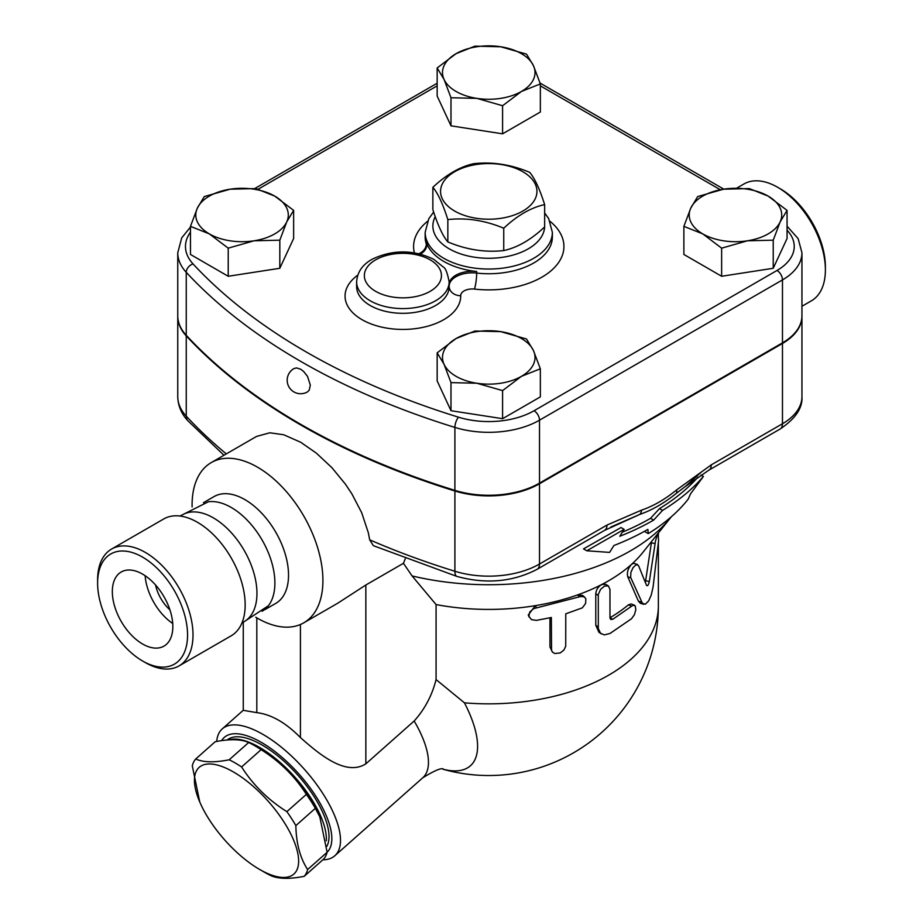 <?xml version="1.0" encoding="UTF-8"?>
<svg xmlns="http://www.w3.org/2000/svg" width="923" height="923" viewBox="0 0 923 923"><rect width="100%" height="100%" fill="white"/><g stroke="black" fill="none" stroke-linecap="round" stroke-linejoin="round"><path stroke-width="1.38" d="M432.864 187.311L432.864 209.659C437.86 225.339 442.844 236.092 447.84 241.93C466.473 249.729 485.106 252.614 503.739 250.571C517.376 247.629 531.013 239.749 544.651 226.954L544.651 204.606C531.013 207.56 517.376 215.428 503.739 228.223C485.106 220.424 466.473 217.54 447.84 219.582C442.844 203.902 437.86 193.138 432.864 187.311C446.501 174.516 460.139 166.636 473.776 163.683C492.409 161.64 511.042 164.525 529.675 172.336C534.671 178.162 539.655 188.927 544.651 204.606M522.833 171.724A48.181 27.817 0 0 0 442.209 184.196A48.181 27.817 0 0 0 501.224 218.266A48.181 27.817 0 0 0 522.833 171.724M447.84 241.93L447.84 219.582M503.739 250.571L503.739 228.223M780.42 188.88L777.685 187.3L780.42 188.88A63.606 36.724 60 0 1 825.393 266.782L825.393 269.92A67.46 38.951 -120 0 0 777.685 187.3A67.46 38.951 -120 0 0 743.961 183.965L736.808 188.096M801.949 306.274L811.421 300.806A67.46 38.951 -120 0 0 825.393 269.92M142.58 557.123A63.606 36.724 60 0 1 187.565 635.024A63.606 36.724 60 0 1 142.58 660.995A63.606 36.724 60 0 1 97.607 583.094A63.606 36.724 60 0 1 142.58 557.123M142.58 660.995L145.315 662.564A67.46 38.951 -120 0 0 179.039 665.91A67.46 38.951 -120 0 0 189.377 611.845A67.46 38.951 -120 0 0 145.315 552.404A67.46 38.951 -120 0 0 111.579 549.058A67.46 38.951 -120 0 0 97.607 579.944L97.607 583.094M142.58 574.118A42.793 24.702 60 0 1 170.536 611.834A42.793 24.702 60 0 1 163.982 646.112A42.793 24.702 60 0 1 121.19 621.41A42.793 24.702 60 0 1 121.19 572.006A42.793 24.702 60 0 1 142.58 574.118M111.579 549.058L163.74 518.957A67.46 38.951 60 0 1 197.464 522.291A67.46 38.951 60 0 1 241.538 581.744A67.46 38.951 60 0 1 231.2 635.797L179.039 665.91M169.913 609.838A28.913 16.695 60 0 1 155.572 584.997M172.728 623.51A42.793 24.702 60 0 1 145.142 575.721M180.285 516.072L182.512 514.792A61.679 35.605 60 0 1 213.34 517.849A61.679 35.605 60 0 1 253.64 572.202A61.679 35.605 60 0 1 244.18 621.617L241.964 622.898M179.973 516.026L208.379 501.766A61.679 35.605 60 0 1 231.281 507.488A61.679 35.605 60 0 1 269.366 555.3A61.679 35.605 60 0 1 268.397 605.73A61.679 35.605 60 0 1 262.12 611.268M294.01 368.519L296.56 367.919L300.679 369.223L303.575 371.404L307.497 376.342L310.301 385.053L309.251 390.106L307.497 391.883A13.487 13.487 0 0 1 288.991 386.991A13.487 13.487 0 0 1 294.01 368.519M638.52 565.58L636.328 564.553L633.063 567.61L630.894 572.364L630.64 577.383L642.408 603.307L645.339 604.184L648.627 600.931L651.223 595.116L653.057 587.155L658.549 541.028L658.261 534.729L657.003 535.882L655.492 540.993L649.331 581.571C648.431 585.17 647.496 586.428 646.515 585.332L638.52 565.58M643.758 604.3L640.377 603.319L638.393 601.138L627.709 576.679C626.763 572.433 628.055 568.314 631.574 564.322L633.755 563.272L637.493 564.507M645.385 582.321L651.592 541.478M536.401 620.383L531.383 619.598L528.879 616.241L529.802 611.949L533.725 608.615L580.659 596.512L584.121 596.846L585.851 598.762L585.609 603.469L582.332 607.853L565.776 613.818L565.718 646.135L564.022 649.942L560.273 652.93L554.804 653.507L552.727 652.319L551.539 650.346L551.354 617.487L536.401 620.383M529.144 617.118L528.268 614.983L535.352 605.65A169.613 97.93 0 0 0 577.556 594.92L582.667 595.45L584.847 597.343M552.139 651.615L549.958 646.885L549.958 617.787M609.976 589.428L608.407 585.955L604.6 586.047L600.585 589.347L598.289 594.424L598.312 628.551L600.481 633.201L604.207 634.909L609.976 633.49L631.54 618.722L634.436 614.66L635.82 609.699L635.243 605.88L632.97 605.257L612.768 619.287L610.668 619.437L609.976 617.96L609.976 589.428M601.311 633.87L598.9 632.243L595.773 625.229L595.773 593.754C596.154 589.785 598.116 586.728 601.646 584.571L605.707 584.317L608.407 585.955M609.976 617.752L610.011 617.729A169.613 97.93 0 0 0 628.367 604.865L631.136 603.965L634.401 605.188M579.575 596.823L577.556 594.92A169.613 97.93 0 0 0 601.646 584.571A169.613 97.93 0 0 0 631.574 564.322A169.613 97.93 0 0 0 642.766 552.519L670.767 517.491A200.453 115.733 0 0 0 671.356 516.742M192.111 506.969A92.519 53.419 60 0 1 211.24 462.596A92.519 53.419 60 0 1 257.505 467.176A92.519 53.419 60 0 1 317.939 548.7A92.519 53.419 60 0 1 303.759 622.829L337.853 603.146L365.843 585.009L403.455 563.295L412.085 575.929L436.071 604.565A169.613 97.93 0 0 0 535.352 605.65L536.401 607.784M436.071 604.565L436.071 679.57L464.442 702.83A169.613 97.93 0 0 0 658.364 605.915L658.364 542.966M690.531 493.863L703.395 476.464A239.207 138.104 180 0 1 662.564 510.384L653.611 520.111A233.138 134.596 180 0 1 619.783 536.275L624.144 529.352L586.786 550.777L609.572 552.404L613.945 545.493A225.039 129.924 0 0 0 647.888 529.398L648.246 533.598A218.97 126.416 0 0 0 688.189 499.158L690.531 493.863M624.144 529.352L621.017 527.541L583.509 548.885L586.786 550.777M653.611 520.111L650.53 518.334L659.484 508.608A234.857 135.589 0 0 0 697.834 477.249M622.379 532.156A228.789 132.081 0 0 0 650.53 518.334M662.564 510.384L659.484 508.608M703.395 476.464L701.007 475.08M648.246 533.598L645.165 531.821L645.108 530.979M233.484 771.997A71.313 29.109 -131.6 0 0 199.737 801.925A71.313 29.109 -131.6 0 0 259.582 869.42A71.313 29.109 -131.6 0 0 296.964 849.818A71.313 29.109 -131.6 0 0 233.484 771.997M199.737 801.925L192.284 765.813A79.989 32.651 48.4 0 1 195.699 759.018C203.302 762.433 214.459 762.698 229.192 759.791A79.989 32.651 48.4 0 1 235.319 763.044A79.989 32.651 48.4 0 1 241.607 766.955C253.121 785.023 268.212 799.918 286.868 811.652A79.989 32.651 48.4 0 1 295.856 825.612C296.214 843.426 300.137 858.055 307.624 869.535A79.989 32.651 48.4 0 1 304.198 876.331C289.464 879.238 278.308 878.984 270.704 875.558A79.989 32.651 48.4 0 1 264.589 872.304L259.582 869.42M304.198 876.331L323.685 859.059A79.989 32.651 -131.6 0 0 327.111 852.252L319.658 816.14A71.313 29.109 -131.6 0 0 259.813 748.657L254.806 745.761A79.989 32.651 -131.6 0 0 248.679 742.507C241.088 739.081 229.919 738.827 215.186 741.734L195.699 759.018M320.558 818.251L315.343 808.329A79.989 32.651 -131.6 0 0 306.355 794.368C294.841 776.301 279.75 761.406 261.094 749.672A79.989 32.651 -131.6 0 0 254.806 745.761L259.813 748.657M229.112 739.877A73.24 29.905 48.4 0 1 290.214 772.09A73.24 29.905 48.4 0 1 326.292 840.749M248.679 742.507L229.192 759.791M261.094 749.672L241.607 766.955M306.355 794.368L286.868 811.652M315.343 808.329L295.856 825.612M221.647 740.661A77.094 31.474 48.4 0 1 295.025 769.759A77.094 31.474 48.4 0 1 327.111 852.275L307.624 869.535M227.127 740.027A73.24 29.905 48.4 0 1 294.518 771.524A73.24 29.905 48.4 0 1 326.823 846.356M747.434 240.799L721.636 248.16L702.761 233.888A46.254 26.709 0 0 0 747.434 240.799A46.254 26.709 0 0 0 780.143 221.912L773.232 240.176L747.434 240.799M683.874 226.354L690.785 208.09A46.254 26.709 0 0 0 702.761 233.888L683.874 226.354L683.874 254.46L721.636 276.265L721.636 248.16M697.696 196.564L723.494 189.203A46.254 26.709 0 0 0 690.785 208.09L697.696 196.564M768.178 196.114L787.065 210.386L780.143 221.912A46.254 26.709 0 0 0 768.178 196.114A46.254 26.709 0 0 0 723.494 189.203L749.291 188.58L768.178 196.114M444.078 364.343L437.167 352.828L456.043 338.556A46.254 26.709 0 0 0 444.078 364.343A46.254 26.709 0 0 0 476.787 383.23L450.989 382.618L444.078 364.343M474.93 331.022L500.728 331.634A46.254 26.709 0 0 0 456.043 338.556L474.93 331.022M526.525 339.006L533.436 350.521A46.254 26.709 0 0 0 500.728 331.634L526.525 339.006M521.472 376.319L502.585 390.602L476.787 383.23A46.254 26.709 0 0 0 521.472 376.319A46.254 26.709 0 0 0 533.436 350.521L540.347 368.796L521.472 376.319M230.081 189.203L255.879 188.58L274.754 196.114A46.254 26.709 0 0 0 230.081 189.203A46.254 26.709 0 0 0 197.372 208.09L204.283 196.564L230.081 189.203M293.641 210.386L286.73 221.912A46.254 26.709 0 0 0 274.754 196.114L293.641 210.386L293.641 238.492L279.819 268.281L279.819 240.176L254.021 240.799A46.254 26.709 0 0 0 286.73 221.912L279.819 240.176M209.336 233.888L190.461 226.354L197.372 208.09A46.254 26.709 0 0 0 209.336 233.888A46.254 26.709 0 0 0 254.021 240.799L228.223 248.16L209.336 233.888M773.232 240.176L773.232 268.281L787.065 238.492L787.065 210.386M773.232 268.281L721.636 276.265M540.347 368.796L540.347 396.89L502.585 418.696L502.585 390.602M502.585 418.696L450.989 410.712L450.989 382.618M450.989 410.712L437.167 380.934L437.167 352.828M279.819 268.281L228.223 276.265L190.461 254.46L190.461 226.354M228.223 276.265L228.223 248.16M533.436 65.648L540.347 83.924L521.472 91.446A46.254 26.709 0 0 0 533.436 65.648A46.254 26.709 0 0 0 500.728 46.773L526.525 54.134L533.436 65.648M502.585 105.73L476.787 98.357A46.254 26.709 0 0 0 521.472 91.446L502.585 105.73L502.585 133.823L450.989 125.84L450.989 97.746L444.078 79.482A46.254 26.709 0 0 0 476.787 98.357L450.989 97.746M456.043 53.684L474.93 46.15L500.728 46.773A46.254 26.709 0 0 0 456.043 53.684A46.254 26.709 0 0 0 444.078 79.482L437.167 67.956L456.043 53.684M450.989 125.84L437.167 96.061L437.167 67.956M502.585 133.823L540.347 112.018L540.347 83.924M801.937 316.035A66.479 38.385 180 0 1 801.949 316.347A66.479 38.385 180 0 1 782.473 343.483L539.505 483.767A71.763 41.431 180 0 1 454.901 491.001A655.318 378.349 180 0 1 186.25 335.891A71.763 41.431 180 0 1 177.758 316.347A71.763 41.431 180 0 1 177.77 316.035M449.155 284.388A23.133 13.349 180 0 1 476.672 271.512L476.672 273.081A11.561 1.788 -83.6 0 1 474.48 289.084A75.167 43.404 0 0 0 551.966 269.966A75.167 43.404 0 0 0 550.016 221.324M420.507 254.09A23.133 13.349 180 0 0 426.738 244.976A23.133 13.349 180 0 0 426.311 242.437A63.606 36.724 0 0 0 476.672 271.512M190.461 227.07L181.727 237.857L177.758 252.775L177.758 315.724A71.763 41.431 0 0 0 186.25 335.268A655.318 378.349 0 0 0 454.901 490.367A71.763 41.431 0 0 0 539.505 483.133L782.473 342.86A66.479 38.385 0 0 0 801.949 315.724L801.949 252.775L798.153 238.653L787.065 226.204M442.971 769.205A107.426 43.854 -131.6 0 0 464.442 702.83M300.425 624.502L300.425 737.581C318.32 753.33 345.467 776.797 365.843 763.84L414.162 721.001C424.811 709.164 432.102 695.354 436.071 679.57M405.301 558.657L403.455 563.295M539.505 483.767L539.505 564.022A11.561 6.68 60 0 1 537.105 569.318L604.577 530.367A11.561 6.68 -120 0 0 606.976 525.072L539.505 564.022A71.763 41.431 180 0 1 454.901 571.256A11.561 4.453 107.2 0 0 456.943 576.425L373.33 545.666L369.696 539.828L368.3 532.652L361.701 512.75L351.871 493.851L345.421 484.171L331.992 467.776L316.404 453.17L300.679 442.244L283.73 434.768L269.862 432.783L256.582 436.417M303.759 622.829A92.519 53.419 60 0 1 255.763 617.222M610.784 527.033L639.904 514.365L604.577 530.367M701.203 472.161L685.316 486.525L676.374 493.309C664.272 503.104 652.111 510.131 639.904 514.365A11.561 7.88 -108.9 0 0 641.658 510.096L606.976 525.072M412.085 575.929A200.453 115.733 0 0 0 670.767 517.491M782.473 343.483L782.473 423.749A11.561 6.68 60 0 1 780.073 429.045C795.488 418.696 802.768 407.885 801.949 396.613A66.479 38.385 180 0 1 782.473 423.749L711.264 464.857L676.582 489.94A11.561 5.203 50.9 0 1 676.374 493.309L689.769 483.121M711.264 464.857A11.561 6.68 60 0 1 708.876 470.153L708.876 470.153A11.561 6.68 60 0 1 708.852 470.165L780.073 429.045M300.425 737.581C285.865 722.744 271.327 714.425 256.813 712.637L243.268 710.318L243.268 622.806M322.831 859.809A84.801 34.624 -131.6 0 0 334.795 855.783A84.801 34.624 -131.6 0 0 304.44 769.355A84.801 34.624 -131.6 0 0 222.27 728.882A84.801 34.624 -131.6 0 0 216.709 741.457M203.475 502.689L214.078 496.562A61.679 35.605 60 0 1 244.907 499.62A61.679 35.605 60 0 1 285.207 553.973A61.679 35.605 60 0 1 275.746 603.4L265.143 609.515M627.709 576.679L630.87 577.96M638.393 601.138L641.785 602.188M651.384 542.862L655.076 543.497M645.765 580.729L649.331 581.571M549.958 646.885L551.354 648.961M595.773 593.754L598.208 595.485M595.773 625.229L598.208 626.959M628.367 604.865L631.54 606.134M610.011 617.729L612.768 619.287M418.892 253.698A11.561 9.276 161.5 0 0 426.311 244.007A63.606 36.724 180 0 1 425.157 237.026L425.157 232.308A63.606 36.724 0 0 0 426.311 239.288A63.606 36.724 0 0 0 443.778 258.278A63.606 36.724 0 0 0 513.096 266.239A63.606 36.724 0 0 0 552.358 232.308L548.712 218.693L544.651 212.913M552.358 232.308L552.358 237.026A63.606 36.724 180 0 1 476.672 273.081A23.133 13.349 0 0 0 449.155 285.957M427.499 221.324A75.167 43.404 0 0 0 414.392 252.821M426.691 245.76A23.133 13.349 0 0 0 426.311 244.007L426.311 242.437M449.155 286.522A11.561 9.438 179 0 0 460.715 295.706A11.561 6.68 180 0 1 474.48 289.084M357.743 275.192A57.826 33.378 0 0 0 384.037 327.607A57.826 33.378 0 0 0 460.715 295.706M449.155 286.326A46.254 26.709 180 0 1 449.155 286.603A46.254 26.709 180 0 1 402.901 313.312A46.254 26.709 180 0 1 356.636 286.603L356.636 281.884A46.254 26.709 0 0 0 370.192 300.771A46.254 26.709 0 0 0 420.6 306.551A46.254 26.709 0 0 0 449.155 281.884A46.254 26.709 0 0 0 449.155 281.607M258.175 189.18L437.167 85.839M787.065 230.231A58.772 33.932 180 0 1 777.016 270.462L534.048 410.747A64.056 36.978 180 0 1 458.535 417.196A647.611 373.896 180 0 1 193.045 263.92A64.056 36.978 180 0 1 190.461 232.169M540.347 85.839L720.321 189.746M375.638 291.322A38.547 22.256 180 0 1 392.921 254.09A38.547 22.256 180 0 1 440.133 281.353A38.547 22.256 180 0 1 375.638 291.322M544.628 226.977A55.899 32.27 180 0 1 509.381 256.006A55.899 32.27 180 0 1 449.236 248.829A55.899 32.27 180 0 1 435.252 216.686M177.758 252.775A71.763 41.431 0 0 0 186.25 272.32A7.707 5.55 -42.8 0 1 193.045 263.92M186.25 335.268L186.25 272.32A655.318 378.349 0 0 0 454.901 427.418A7.707 2.965 -72.8 0 1 458.535 417.196M454.901 490.367L454.901 427.418A71.763 41.431 0 0 0 539.505 420.184A7.707 4.453 -120 0 0 534.048 410.747M777.016 270.462A7.707 4.453 60 0 1 782.473 279.911A66.479 38.385 0 0 0 801.949 252.775M539.505 483.133L539.505 420.184L782.473 279.911L782.473 342.86M414.162 721.001A84.801 34.624 48.4 0 1 422.769 777.777L334.795 855.783M365.843 763.84L365.843 585.009M454.901 491.001L454.901 571.256A655.318 378.349 180 0 1 369.696 539.828M676.582 489.94C664.929 499.401 653.299 506.127 641.658 510.096M186.25 335.891L186.25 416.158A71.763 41.431 180 0 1 177.758 396.613C177.966 405.728 181.369 413.816 187.969 420.865A11.561 8.33 -42.8 0 1 186.25 416.158A655.318 378.349 180 0 0 226.308 453.897M256.813 712.637L256.813 617.856M268.397 605.73L241.838 623.198M657.188 534.475L658.041 534.59M658.364 534.913L658.364 532.998M449.155 286.603L449.155 281.884C447.413 272.862 445.486 267.935 443.386 267.093L433.648 259.259C413.342 249.579 392.967 249.51 372.5 259.063C362.531 264.486 357.247 272.089 356.636 281.884M433.648 212.036L428.814 218.67L425.157 232.308M254.84 188.5L437.167 83.232M540.07 83.082L723.805 189.157M442.89 769.205A169.613 169.613 0 0 0 658.364 605.915M443.455 769.24C441.909 767.44 435.01 770.29 422.769 777.777M211.24 462.596L256.732 436.325M685.327 486.525L708.876 470.153M456.943 576.425C485.913 584.351 512.634 581.986 537.105 569.318M223.966 455.247L187.969 420.865M243.268 710.26L222.27 728.882M801.949 316.347L801.949 396.613M177.758 316.347L177.758 396.613"/></g></svg>
